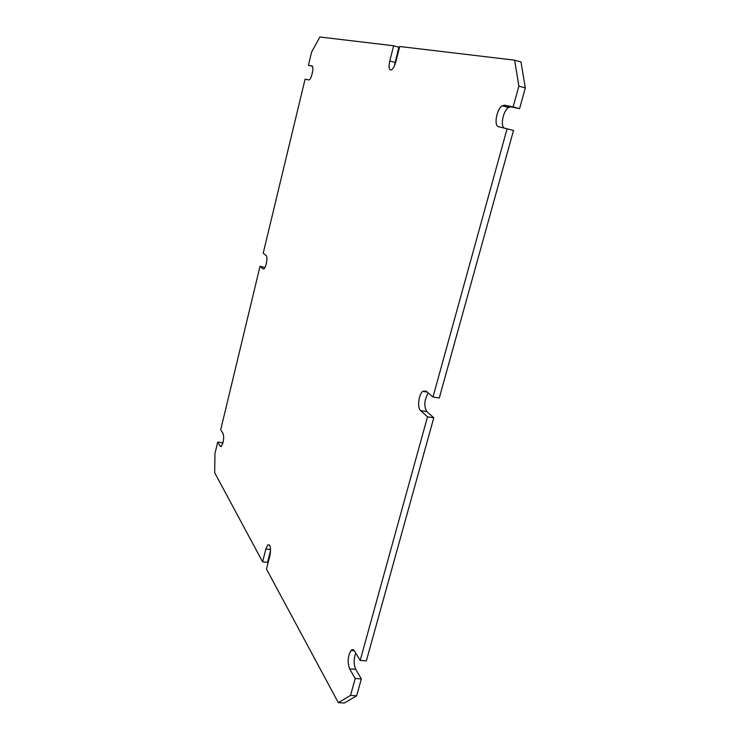 <?xml version="1.0" encoding="UTF-8"?>
<svg xmlns="http://www.w3.org/2000/svg" width="740" height="740" viewBox="0 0 740 740"><rect width="100%" height="100%" fill="white"/><g stroke="black" fill="none" stroke-linecap="round" stroke-linejoin="round"><path stroke-width="1.11" d="M270.507 550.726L267.547 562.345L262.598 561.854L265.854 549.052L267.815 544.88L269.656 545.306C270.748 547.868 270.785 551.476 269.786 556.129L266.483 569.069L338.319 702.658L344.341 703L356.652 695.794L361.342 678.895L355.209 678.506L350.529 695.434L338.319 702.658M312.4 66.323L308.423 65.287L311.605 52.078L319.902 37L393.652 45.778L398.832 47.203L394.318 66.073M525.317 87.903L520.979 61.966L514.633 60.181L518.879 86.145L513.135 106.939L519.563 108.641L525.317 87.903L518.879 86.145M519.563 108.641L510.859 106.865L508.528 107.476C503.172 110.584 500.046 126.355 504.43 128.149M439.273 398.018L513.514 130.453L507.094 128.797L432.983 397.01L439.273 398.018M428.238 392.986C424.251 399.933 423.77 406.121 426.786 411.56L433.788 417.786L427.507 416.824L360.186 660.459L366.337 660.894L433.788 417.786M355.718 653.059C353.664 659.062 353.646 664.474 355.672 669.284L361.342 678.895M262.598 561.854L214.683 472.721L214.952 453.602L217.736 442.03L221.935 442.603L222.694 443.88M217.736 442.03L220.196 446.257L221.26 446.516C223.545 442.65 224.183 438.432 223.193 433.844L220.705 429.727L260.055 266.224L264.911 267.565M393.652 45.778L389.786 60.985C388.648 66.175 388.916 69.181 390.581 70.023L391.553 69.8C393.245 68.617 394.651 65.99 395.789 61.91L399.711 46.5L514.633 60.181M356.652 695.794L350.529 695.434M260.055 266.224L263.005 268.87L263.875 268.87C266.104 267.695 268.01 256.798 266.187 255.67L263.209 253.145L305.074 79.208L309.107 79.966C311.716 78.903 314.334 66.091 311.956 66.008L308.423 65.287M360.186 660.459L354.506 651.061C353.452 649.424 352.296 649.23 351.038 650.46C347.772 656.047 347.3 662.18 349.613 668.877L355.209 678.506M432.983 397.01L425.953 391.053L422.679 391.358C418.581 394.568 417.12 407.944 420.588 410.598L427.507 416.824M513.135 106.939L504.513 105.191L502.201 105.802C496.568 109.113 493.654 126.04 498.594 126.716L507.094 128.797M389.786 60.985L394.966 62.373M263.005 268.87L263.653 268.99M220.196 446.257L221.38 446.414M265.854 549.052L270.507 549.533M349.613 668.877L355.672 669.284M420.588 410.598L426.786 411.56M504.513 105.191L510.859 106.865M351.038 650.46L354.266 650.701M422.679 391.358L427.174 392.089M502.201 105.802L508.528 107.476M267.815 544.88L269.489 545.056"/></g></svg>
